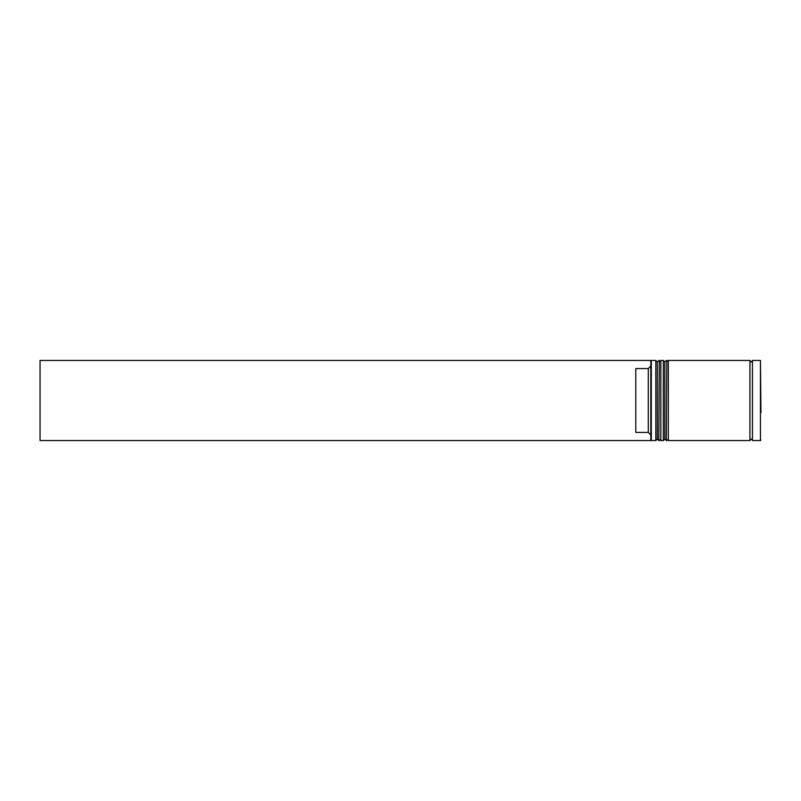 <?xml version="1.0" encoding="UTF-8"?>
<svg xmlns="http://www.w3.org/2000/svg" width="801" height="801" viewBox="0 0 801 801"><rect width="100%" height="100%" fill="white"/><g stroke="black" fill="none" stroke-linecap="round" stroke-linejoin="round"><path stroke-width="1.2" d="M658.822 440.55L659.323 360.45L658.822 440.55L657.321 439.048L657.321 361.952L657.321 439.048L655.819 440.55L655.819 360.45L651.313 360.45L651.313 440.55L655.819 440.55M666.332 440.55L666.832 360.45L666.332 440.55L664.83 439.048L664.83 361.952L664.83 439.048L663.328 440.55L663.328 360.45L660.825 360.45L660.825 440.55L663.328 440.55M760.449 360.45L752.439 360.45L752.439 440.55L760.449 440.55L760.449 360.45L760.95 412.635M650.812 439.969L650.812 360.45L40.05 360.45L40.05 440.55L650.812 440.55L650.812 439.969M668.334 400.5L668.334 440.55L749.936 440.55L749.936 360.45L668.334 360.45L668.334 400.5M648.309 368.56L635.794 368.56L635.794 432.44L648.309 432.44L648.309 368.56L650.812 366.047M650.812 434.953L648.309 432.44M659.323 440.55L660.825 439.048M659.323 360.45L660.825 361.952M658.822 360.45L657.321 361.952L655.819 360.45M666.832 440.55L668.334 439.048M666.832 360.45L668.334 361.952M666.332 360.45L664.83 361.952L663.328 360.45M749.936 440.3L751.188 439.048L752.439 440.3M749.936 360.7L751.188 361.952L752.439 360.7M760.449 440.55L760.95 440.049M650.812 440.049L651.313 440.55M650.812 360.951L651.313 360.45"/></g></svg>
